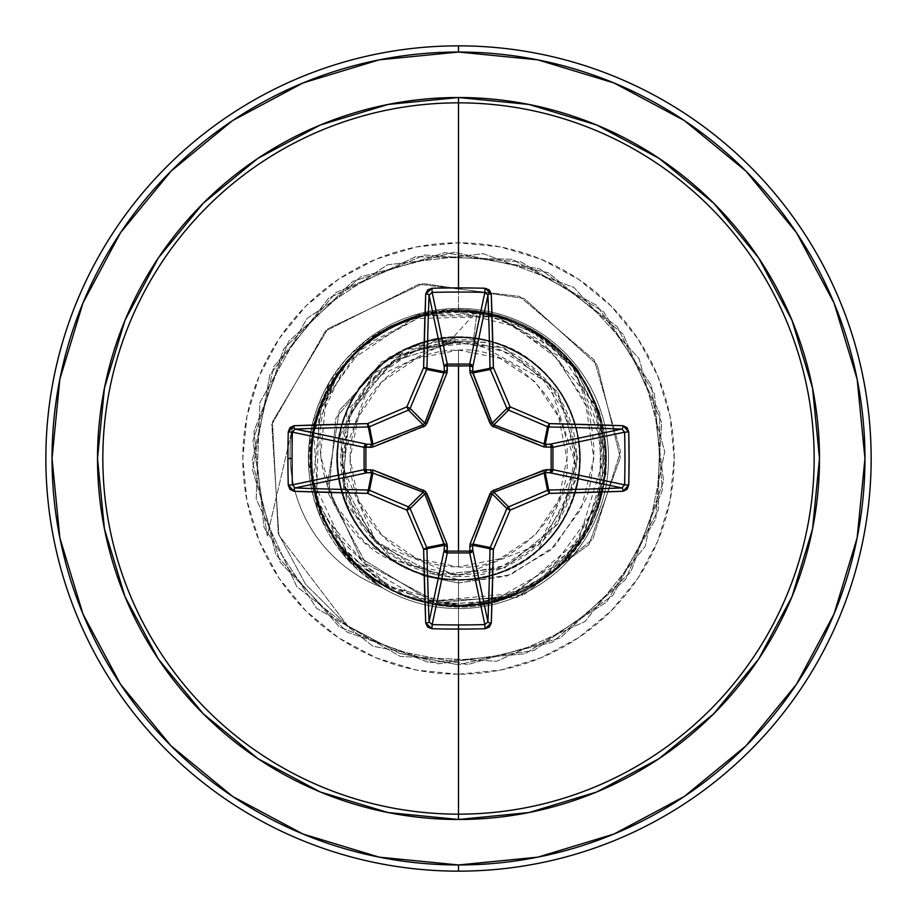 <?xml version="1.0" encoding="UTF-8"?>
<svg xmlns="http://www.w3.org/2000/svg" width="917" height="917" viewBox="0 0 917 917"><rect width="100%" height="100%" fill="white"/><g stroke="black" fill="none" stroke-linecap="round" stroke-linejoin="round"><path stroke-width="0.69" stroke-dasharray="4.58 3.44" d="M458.5 350.065L458.5 566.935C513.635 571.612 571.944 510.689 566.935 458.5C571.944 406.311 513.635 345.388 458.5 350.065A108.435 108.435 0 0 0 350.065 458.5A108.435 108.435 0 0 0 458.5 566.935L458.5 350.065L499.994 358.318L535.173 381.827L558.682 417.006L566.935 458.5L558.682 499.994L535.173 535.173L499.994 558.682L458.5 566.935L417.006 558.682L381.827 535.173L358.318 499.994L350.065 458.5L358.318 417.006L381.827 381.827L417.006 358.318L458.5 350.065M473.298 341.353C511.801 340.998 585.447 391.444 575.635 472.415C564.597 551.988 491.352 579.567 458.5 576.346L539.207 544.446L576.231 465.905L549.432 383.272L473.298 341.353L458.5 341.227L473.298 341.353L477.149 310.909L473.298 341.353M458.5 574.776A116.276 116.276 0 0 0 574.776 458.5A116.276 116.276 0 0 0 458.5 342.224A116.276 116.276 0 0 0 342.224 458.5A116.276 116.276 0 0 0 458.5 574.776L502.997 565.927L540.721 540.721L565.927 502.997L574.776 458.5L565.927 414.003L540.721 376.279L502.997 351.073L458.5 342.224L414.003 351.073L376.279 376.279L351.073 414.003L342.224 458.5L351.073 502.997L376.279 540.721L414.003 565.927L458.5 574.776M171.089 745.911L232.677 796.46L302.954 834.023L379.202 857.154L458.5 864.96A406.46 406.46 0 0 0 864.96 458.5A406.46 406.46 0 0 0 458.5 52.04L379.202 59.846L302.954 82.977L232.677 120.54M458.5 45.85A412.65 412.65 0 0 1 871.15 458.5A412.65 412.65 0 0 1 458.5 871.15A412.65 412.65 0 0 0 871.15 458.5A412.65 412.65 0 0 0 458.5 45.85A412.65 412.65 0 0 0 45.85 458.5A412.65 412.65 0 0 0 458.5 871.15A412.65 412.65 0 0 1 45.85 458.5A412.65 412.65 0 0 1 458.5 45.85M458.5 308.444A150.056 150.056 0 0 0 365.069 341.078A150.056 150.056 0 0 1 608.556 458.5A150.056 150.056 0 0 1 381.438 587.258A150.056 150.056 0 0 0 458.5 608.556A150.056 150.056 0 0 1 308.444 458.5A150.056 150.056 0 0 1 458.5 308.444A150.056 150.056 0 0 1 608.556 458.5A150.056 150.056 0 0 1 458.5 608.556A150.056 150.056 0 0 0 608.556 458.5A150.056 150.056 0 0 0 458.5 308.444L458.5 312.319L513.405 325.948L558.029 358.971L586.032 405.681L593.826 458.5L581.011 509.244L550.349 550.349L507.17 575.991L458.5 582.96L424.239 576.117L397.806 562.981C345.113 537.454 309.625 445.639 366.869 378.996L376.153 369.391L386.378 360.931L409.257 347.612L460.919 337.192C498.367 338.682 529.098 353.813 553.134 382.561C613.003 455.657 562.751 560.402 492.12 575.074C421.362 595.672 357.286 547.128 343.21 496.315C318.176 427.723 369.276 345.904 441.902 338.293C513.875 325.936 585.241 390.837 579.739 463.658C579.028 536.686 502.413 595.293 431.747 576.862C360.026 563.107 316.067 477.241 346.844 411.022L405.715 349.251C470.375 315.333 558.247 355.097 575.429 426.073C597.254 495.765 542.405 575.108 469.515 579.326C397.588 588.301 329.214 520.948 337.605 448.413C341.216 375.523 420.422 319.746 490.664 341.514C561.663 358.524 601.644 446.304 567.875 511.044C538.439 577.87 444.928 601.518 387.272 556.722C333.444 520.845 317.901 432.675 367.293 378.503C412.501 321.626 516.409 322.509 559.702 391.57C601.965 451.118 574.317 543.517 506.276 570.053C440.137 600.99 354.157 557.272 340.207 485.586C321.58 414.977 379.959 338.19 452.987 337.273C525.785 331.564 590.88 402.723 578.742 474.719C571.348 547.357 489.712 598.698 421.063 573.893C350.913 553.639 315.001 464.162 351.67 401.05C384.108 335.656 478.571 316.285 534.13 363.648C592.669 407.251 594.858 503.662 538.325 549.868C486.503 598.262 393.622 585.894 356.461 524.192C315.494 465.045 342.786 373.494 410.839 346.89C476.92 315.918 563.772 359.957 577.114 432.858C595.316 504.602 533.591 582.295 458.5 579.831L458.5 605.701C369.058 609.026 293.096 517.383 313.293 429.615C326.028 355.383 402.231 299.939 477.149 310.909L449.697 341.216L448.253 340.895L457.778 341.273L392.671 361.183L349.48 414.025L342.878 482.101L375.259 542.509L435.873 574.833L504.373 568.059L557.696 524.283L577.779 458.133L557.708 391.823L504.086 347.715L434.853 340.803L373.299 373.563L340.23 435.117L346.913 504.82L391.272 559.198L458.5 579.831C501.553 585.012 592.405 537.855 577.893 436.928C562.408 351.578 469.745 320.308 415.917 344.884C360.221 361.229 309.545 445.158 354.329 520.707C387.547 581.951 482.055 601.495 538.325 549.868L578.742 474.719C590.399 404.775 529.384 334.969 458.5 337.169C380.945 334.315 317.832 417.888 341.8 491.707C360.289 567.073 457.938 604.911 522.369 561.651C582.089 527.069 598.514 439.209 555.324 385.381C510.861 321.775 406.139 321.775 361.676 385.381C318.486 439.209 334.911 527.069 394.631 561.663C452.207 599.695 538.176 575.234 567.107 512.58C602.137 447.771 562.304 358.65 490.664 341.514L405.715 349.251C338.213 379.122 315.253 474.238 361.676 531.619C403.331 590.617 498.206 596.061 546.326 542.211C586.8 503.742 596.497 419.619 540.239 368.829C491.214 317.66 381.002 327.701 346.844 411.022L343.21 496.315C364.267 569.056 459.44 603.753 522.369 561.663C583.292 526.473 598.812 436.056 553.134 382.561C534.473 359.808 510.746 345.445 481.941 339.45L431.368 340.241L402.712 350.752L387.157 360.358L378.572 367.213L366.869 378.996C332.527 410.896 313.499 510.929 397.806 562.981C332.848 539.219 294.999 445.513 338.832 372.004C352.483 352.3 369.998 336.894 391.353 325.753L424.17 313.591C429.099 311.734 440.63 310.416 458.787 309.625C507.605 310.657 547.46 331.003 578.363 370.697L600.497 415.092L599.936 503.101C594.915 516.535 579.2 571.463 505.783 598.767C415.034 632.994 308.169 556.39 311.058 460.093C314.095 426.669 317.408 408.501 320.996 405.589L341.319 369.333L355.188 353.641L371.018 340.115C411.756 311.562 455.978 304.329 503.685 318.405L544.446 338.992L577.229 371.488L602.423 427.609L598.423 504.201L544.251 578.146L497.117 600.543L441.249 604.693L384.475 585.734L337.674 542.577C282.551 469.023 318.497 351.406 405.325 321.237C498.94 280.373 614.23 363.017 605.564 464.804L583.831 535.7L513.669 594.973L461.411 605.678L404.466 595.431L352.609 560.757L318.291 503.341L313.683 432.125L346.03 363.533L412.593 318.635L497.289 316.503L572.128 364.92L605.564 452.241L576.976 545.856L539.758 581.24L491.523 601.953C398.322 627.217 299.332 540.663 311.929 444.917C317.167 350.913 425.19 284.029 511.675 321.237C600.658 352.002 635.435 474.204 575.968 547.208C517.383 632.077 374.125 621.222 328.997 528.49L391.215 589.425L341.456 547.758L316.48 497.209L319.127 411.137L356.598 352.277L422.37 315.803L495.822 316.113L558.694 350.661L597.173 409.142L604.532 476.989L581.481 539.391L534.852 584.347L475.212 604.75C379.34 619.479 290.517 521.475 314.6 427.494C331.346 332.034 452.482 279.249 533.809 332.023L595.603 404.924L603.489 483.901L587.659 529.109L554.2 570.351L507.422 597.334L459.6 605.701L382.584 584.61L321.959 513.509C282.264 424.995 353.125 313.305 450.121 311.539C546.612 302.301 629.692 405.039 600.452 497.461L564.666 560.459L490.423 602.194L435.128 603.833L376.119 580.495C294.976 522.747 305.052 430.302 326.727 392.889C347.818 360.289 361.963 343.153 369.173 341.502C443.931 279.696 570.454 318.314 597.941 411.343C632.547 501.966 555.438 609.45 458.5 605.701C374.835 608.464 301.2 528.456 311.127 444.848C316.136 364.095 396.683 298.804 477.149 310.909L449.697 341.216L448.253 340.895L381.713 361.688L335.828 418.312L328.664 494.011L366.089 563.829L438.67 602.778L523.848 594.801L592.863 539.07L620.534 451.451L594.296 360.094L519.538 296.386L418.886 284.213L325.409 331.071L271.799 424.514L278.894 535.196L347.841 626.07L399.938 653.466L458.5 664.825L399.938 653.466L347.841 626.07L278.894 535.196L271.799 424.514L325.409 331.071L418.886 284.213L519.538 296.386L594.296 360.094L620.534 451.451L592.863 539.07L523.848 594.801L438.67 602.778L366.089 563.829L328.664 494.011L335.828 418.312L381.713 361.688L448.253 340.895L457.365 341.181L389.301 356.954L339.416 410.346L327.277 485.678L360.53 557.903L431.128 601.036L517.005 597.38L588.897 544.606L620.316 457.721L597.276 364.92L524.1 298.472L423.15 283.525L328.022 328.653L272.441 421.843L278.252 533.419L305.567 584.232L347.062 625.497L399.468 653.294L458.5 664.825L399.468 653.294L347.062 625.497L305.567 584.232L278.252 533.419L272.441 421.843L328.022 328.653L423.15 283.525L524.1 298.472L597.276 364.92L620.316 457.721L588.897 544.606L517.005 597.38L431.128 601.036L360.53 557.903L327.277 485.678L339.416 410.346L389.301 356.954L458.5 341.227L392.671 361.183L349.48 414.025L342.878 482.101L375.271 542.509L435.873 574.833L504.373 568.059L557.696 524.283L577.779 458.133L557.708 391.823L504.086 347.715L434.853 340.803L373.299 373.563L340.23 435.117L346.913 504.82L391.272 559.198L458.5 579.831L458.5 664.825L552.366 642.232L625.692 579.406L662.395 490.102L654.44 393.874L603.592 311.803L520.959 261.861L424.651 254.972L335.76 292.661L273.747 366.662L252.186 460.77L275.811 554.395L339.439 627.01L429.145 662.727L525.281 653.718L606.779 601.965L655.815 518.793L661.638 422.416L622.975 333.937L548.297 272.739L453.949 252.232L360.599 276.877L288.695 341.307L253.963 431.403L264.027 527.424L316.686 608.361L400.385 656.469L496.819 661.237L584.863 621.6L645.236 546.245L664.71 451.68L639.034 358.604L573.813 287.411L483.351 253.677L387.433 264.795L307.092 318.337L259.901 402.574L256.198 499.054L296.799 586.651L372.818 646.187L467.59 664.619L560.379 637.923L630.85 571.921L663.587 481.093L651.402 385.312L596.978 305.556L512.236 259.293L415.722 256.657L328.573 298.22L269.873 374.893L252.484 469.859L280.212 562.35L346.981 632.088L438.177 663.816L533.82 650.589L612.957 595.293L658.28 510.035L659.862 413.498L617.336 326.807L540.033 268.968L444.871 252.622L352.69 281.37L283.685 348.907L252.966 440.435L267.26 535.929L292.397 428.388A143.018 143.018 0 0 0 382.572 587.682C363.338 574.409 351.796 564.78 347.933 558.797L323.403 520.89C310.531 490.228 306.897 460.609 312.502 432.033L313.958 425.029L338.832 372.004L325.581 403.297L320.595 455.68L334.82 504.339L364.977 542.681L397.806 562.981L424.239 576.105L458.5 582.96L458.5 674.201L458.5 608.556A150.056 150.056 0 0 1 308.444 458.5A150.056 150.056 0 0 1 458.5 308.444L458.5 242.799A215.701 215.701 0 0 0 242.799 458.5A215.701 215.701 0 0 0 458.5 674.201A215.701 215.701 0 0 0 674.201 458.5A215.701 215.701 0 0 0 458.5 242.799L458.5 308.444A150.056 150.056 0 0 1 608.556 458.5A150.056 150.056 0 0 1 458.5 608.556L458.5 582.96L510.609 574.73L554.877 546.073L584.14 502.161C589.046 494.103 592.336 476.806 593.987 450.258C592.806 427.93 589.218 410.667 583.223 398.459L553.742 354.455C520.707 325.741 488.956 311.7 458.5 312.319L422.577 315.081L376.451 333.329M449.697 341.216L370.755 380.097L340.849 462.913L376.784 543.334L458.5 576.346C425.018 580.048 348.575 549.57 341.078 466.994C335.588 383.421 412.845 338.866 449.697 341.216M365.069 341.078L329.765 381.392L310.852 431.735C305.258 460.334 308.949 489.976 321.924 520.65L346.615 558.499L381.438 587.258L343.141 554.453L317.855 510.815L308.467 461.285L310.852 431.735L316.56 409.83L323.071 393.874L331.197 379.065L345.422 359.865L365.069 341.078C402.196 317.706 433.34 308.112 458.5 312.319M171.089 171.089L120.62 232.574M120.54 232.677L82.977 302.954L59.846 379.202L52.04 458.5L59.846 537.798L82.977 614.046L120.54 684.323M745.911 171.089L684.323 120.54L614.046 82.977L537.798 59.846L458.5 52.04A406.46 406.46 0 0 0 52.04 458.5A406.46 406.46 0 0 0 458.5 864.96L537.798 857.154L614.046 834.023L684.323 796.46M745.911 745.911L796.38 684.426M796.46 684.323L834.023 614.046L857.154 537.798L864.96 458.5L857.154 379.202L834.023 302.954L796.46 232.677M458.5 674.201L416.421 670.063L375.959 657.787L338.66 637.854L305.98 611.02L279.146 578.34L259.213 541.041L246.937 500.579L242.799 458.5L246.937 416.421L259.213 375.959L279.146 338.66L305.98 305.98L338.66 279.146L375.959 259.213L416.421 246.937L458.5 242.799L500.579 246.937L541.041 259.213L578.34 279.146L611.02 305.98L637.854 338.66L657.787 375.959L670.063 416.421L674.201 458.5L670.063 500.579L657.787 541.041L637.854 578.34L611.02 611.02L578.34 637.854L541.041 657.787L500.579 670.063L458.5 674.201M382.572 587.682A143.018 143.018 0 0 1 292.397 428.388L310.852 431.735L292.397 428.388L267.26 535.929L252.966 440.435L283.685 348.907L352.69 281.37L444.871 252.622L540.033 268.968L617.336 326.807L659.862 413.498L658.28 510.035L612.957 595.293L533.82 650.589L438.177 663.816L346.981 632.088L280.212 562.35L252.484 469.859L269.873 374.893L328.573 298.22L415.722 256.657L512.236 259.293L596.978 305.556L651.402 385.312L663.587 481.093L630.85 571.921L560.379 637.923L467.59 664.619L372.818 646.187L296.799 586.651L256.198 499.054L259.901 402.574L307.092 318.337L387.433 264.795L483.351 253.677L573.813 287.411L639.034 358.604L664.71 451.68L645.236 546.245L584.863 621.6L496.819 661.237L400.385 656.469L316.686 608.361L264.027 527.424L253.963 431.403L288.695 341.307L360.599 276.877L453.949 252.232L548.297 272.739L622.975 333.937L661.638 422.416L655.815 518.793L606.779 601.965L525.281 653.718L429.145 662.727L339.439 627.01L275.811 554.395L252.186 460.77L273.747 366.662L335.76 292.661L424.651 254.972L520.959 261.861L603.592 311.803L654.44 393.874L662.395 490.102L625.692 579.406L552.366 642.232L458.5 664.825L552.366 642.232L625.692 579.406L662.395 490.102L654.44 393.874L603.592 311.803L520.959 261.861L424.651 254.972L335.76 292.661L273.747 366.662L252.186 460.77L275.811 554.395L339.439 627.01L429.145 662.727L525.281 653.718L606.779 601.965L655.815 518.793L661.638 422.416L622.975 333.937L548.297 272.739L453.949 252.232L360.599 276.877L288.695 341.307L253.963 431.403L264.027 527.424L316.686 608.361L400.385 656.469L496.819 661.237L584.863 621.6L645.236 546.245L664.71 451.68L639.034 358.604L573.813 287.411L483.351 253.677L387.433 264.795L307.092 318.337L259.901 402.574L256.198 499.054L296.799 586.651L372.818 646.187L467.59 664.619L560.379 637.923L630.85 571.921L663.587 481.093L651.402 385.312L596.978 305.556L512.236 259.293L415.722 256.657L328.573 298.22L269.873 374.893L252.484 469.859L280.212 562.35L346.981 632.088L438.177 663.816L533.82 650.589L612.957 595.293L658.28 510.035L659.862 413.498L617.336 326.807L540.033 268.968L444.871 252.622L352.69 281.37L283.685 348.907L252.966 440.435L267.26 535.929L292.397 428.388L267.26 535.929L252.966 440.435L283.685 348.907L352.69 281.37L444.871 252.622L540.033 268.968L617.336 326.807L659.862 413.498L658.28 510.035L612.957 595.293L533.82 650.589L438.177 663.816L346.981 632.088L280.212 562.35L252.484 469.859L269.873 374.893L328.573 298.22L415.722 256.657L512.236 259.293L596.978 305.556L651.402 385.312L663.587 481.093L630.85 571.921L560.379 637.923L467.59 664.619L372.818 646.187L296.799 586.651L256.198 499.054L259.901 402.574L307.092 318.337L387.433 264.795L483.351 253.677L573.813 287.411L639.034 358.604L664.71 451.68L645.236 546.245L584.863 621.6L496.819 661.237L400.385 656.469L316.686 608.361L264.027 527.424L253.963 431.403L288.695 341.307L360.599 276.877L453.949 252.232L548.297 272.739L622.975 333.937L661.638 422.416L655.815 518.793L606.779 601.965L525.281 653.718L429.145 662.727L339.439 627.01L275.811 554.395L252.186 460.77L273.747 366.662L335.76 292.661L424.651 254.972L520.959 261.861L603.592 311.803L654.44 393.874L662.395 490.102L625.692 579.406L552.366 642.232L458.5 664.825L458.5 605.701C555.427 609.461 632.57 501.977 597.964 411.343C570.466 318.314 443.931 279.685 369.173 341.502C293.566 394.287 291.377 522.266 371.454 577.183C446.797 637.98 576.885 596.474 600.452 497.461L604.452 439.277L572.346 365.172L535.115 332.802L483.603 313.442L422.966 315.643L363.866 345.743L321.729 404.053L313.029 481.081L348.426 556.252L424.468 601.724L518.162 593.07L559.634 565.468L590.17 524.329L604.911 473.78L600.543 419.883L576.151 370.032L533.809 332.023C453.468 279.983 333.834 330.624 315.276 424.525C289.68 516.752 373.815 615.731 468.965 605.323C564.62 602.125 633.865 492.223 595.454 404.557C563.76 314.244 438.166 281.083 366.032 343.99C287.239 402.632 296.283 536.846 382.229 584.381C464.151 638.553 587.304 584.438 602.813 487.454C625.921 391.995 533.178 294.552 436.687 312.926C339.049 323.632 278.928 443.977 328.997 528.49C371.763 615.513 502.917 632.294 566.213 558.831C635 490.48 608.968 360.862 519.137 324.354C432.377 281.038 317.878 347.142 312.021 443.931C298.701 539.987 397.944 627.343 491.523 601.953C586.788 583.854 637.831 461.904 583.854 381.346C536.262 296.867 404.386 287.491 345.319 364.381C280.487 436.492 313.763 564.436 405.509 595.832C494.55 634.209 605.151 561.777 605.564 464.804C613.462 368.164 509.474 286.517 417.464 317.133C323.357 340.551 279.249 465.183 337.662 542.577C389.943 624.259 522.14 626.208 576.793 546.108C637.475 470.467 597.059 344.586 503.685 318.405C455.978 304.329 411.756 311.562 371.018 340.115L357.687 351.234L345.709 363.866L326.624 392.866C316.938 410.621 311.757 433.03 311.058 460.093C308.158 556.39 415.034 633.005 505.783 598.767L578.845 544.996L606.08 473.722L599.649 412.398L578.363 370.697C548.343 331.45 508.488 311.092 458.787 309.625C435.988 310.794 420.72 313.167 412.994 316.732L391.353 325.753C370.606 336.321 353.102 351.738 338.832 372.004L327.701 389.186L321.718 401.428C318.898 410.243 318.623 404.454 312.502 432.033L292.397 428.388A143.018 143.018 0 0 0 381.438 587.258A143.018 143.018 0 0 1 292.397 428.388L312.502 432.033L310.095 461.102L319.288 510.803L344.391 554.647L381.438 587.258M470.089 543.907L478.342 522.77M493.885 492.223L492.223 493.885M493.495 490.079L518.655 479.969M438.658 522.77L446.911 543.907M424.777 493.885L423.115 492.223M398.333 479.969L423.505 490.079M518.667 437.031L493.495 426.921M492.223 423.115L493.885 424.777M478.342 394.23L470.089 373.093M423.505 426.921L398.345 437.031M423.115 424.777L424.777 423.115M446.911 373.093L438.658 394.23"/><path stroke-width="1.38" d="M423.184 492.246L408.443 506.883L423.115 492.223L371.763 472.633L368.302 490.022L371.763 472.633L366.938 472.782L295.159 487.947A409.555 35.694 0 0 0 368.302 490.022A3.095 3.083 11.2 0 1 369.482 490.263L372.955 472.794L369.482 490.263A408.34 35.591 22.5 0 0 408.443 506.883L406.884 510.116A411.424 35.855 67.5 0 0 423.631 549.375A412.65 35.969 90 0 0 425.729 623.067L431.964 628.753A412.421 157.827 0 0 0 458.5 629.073L458.5 624.936A409.326 156.647 180 0 1 432.159 624.615L431.964 628.753L427.631 627.033L425.729 623.067L423.631 549.375A411.424 35.855 -112.5 0 1 406.884 510.116A411.424 35.855 -157.5 0 1 367.625 493.369L293.933 491.271L289.967 489.369L288.247 485.036A412.421 157.827 -90 0 1 287.927 458.5L292.065 458.5A409.326 156.647 -90 0 1 292.385 432.159L288.247 431.964A412.421 157.827 90 0 0 287.927 458.5A412.421 157.827 -90 0 1 288.247 431.964L289.967 427.631L293.933 425.729L367.625 423.631A411.424 35.855 -22.5 0 1 406.884 406.884A411.424 35.855 -67.5 0 1 423.631 367.625L425.729 293.933L427.631 289.967L431.964 288.247A412.421 157.827 0 0 1 458.5 287.927A412.421 157.827 0 0 1 485.036 288.247L489.369 289.967L491.271 293.933L493.369 367.625A411.424 35.855 67.5 0 1 510.116 406.884A411.424 35.855 22.5 0 1 549.375 423.631L623.067 425.729L627.033 427.631L628.753 431.964L629.073 458.5L628.753 485.036L627.033 489.369L623.067 491.271L549.375 493.369A411.424 35.855 157.5 0 1 510.116 510.116A411.424 35.855 112.5 0 1 493.369 549.375L491.271 623.067L489.369 627.033L485.036 628.753A412.421 157.827 180 0 1 458.5 629.073L458.5 814.158A355.658 355.658 0 0 0 814.158 458.5A355.658 355.658 0 0 0 458.5 102.842L458.5 287.927L458.5 102.842A355.658 355.658 0 0 0 102.842 458.5A355.658 355.658 0 0 0 458.5 814.158L458.5 819.489A360.989 360.989 0 0 1 97.511 458.5A360.989 360.989 0 0 1 458.5 97.511L458.5 102.842L458.5 97.511L388.074 104.446L320.354 124.987L257.941 158.343L203.242 203.242L158.343 257.941L124.987 320.354L104.446 388.074L97.511 458.5L104.446 528.926L124.987 596.646L158.343 659.059L203.242 713.758L257.941 758.657L320.354 792.013L388.074 812.554L458.5 819.489L528.926 812.554L596.646 792.013L659.059 758.657L713.758 713.758L758.657 659.059L792.013 596.646L812.554 528.926L819.489 458.5L812.554 388.074L792.013 320.354L758.657 257.941L713.758 203.242L659.059 158.343L596.646 124.987L528.926 104.446L458.5 97.511A360.989 360.989 0 0 1 819.489 458.5A360.989 360.989 0 0 1 458.5 819.489L458.5 814.158A355.658 355.658 0 0 0 814.158 458.5A355.658 355.658 0 0 0 458.5 102.842A355.658 355.658 0 0 0 102.842 458.5A355.658 355.658 0 0 0 458.5 814.158L458.5 629.073A412.421 157.827 180 0 1 431.964 628.753L432.159 624.615A409.326 156.647 0 0 0 458.5 624.936A409.326 156.647 0 0 0 484.841 624.615L469.699 552.928L447.301 552.928L432.159 624.615L429.053 621.841L444.218 550.062L444.367 545.237L426.978 548.698A409.555 35.694 90 0 0 429.053 621.841L444.218 550.062A3.095 2.854 -168.1 0 0 447.301 552.928L432.159 624.615L429.053 621.841A409.555 35.694 -90 0 1 426.978 548.698L444.367 545.237L424.777 493.885L410.117 508.557A408.34 35.591 67.5 0 0 426.737 547.518L444.206 544.045L426.737 547.518A3.095 3.083 78.7 0 1 426.978 548.698L426.737 547.518A408.34 35.591 -112.5 0 1 410.117 508.557L424.777 493.885L423.115 492.223L380.028 475.487M470.089 373.093A3.095 0.94 159.1 0 1 472.794 372.955A3.095 0.94 -20.9 0 0 470.089 373.093L469.825 365.883L447.175 365.883L447.209 364.072L469.699 364.072L484.841 292.385A409.326 156.647 180 0 0 432.159 292.385L447.301 364.072A3.095 2.854 -11.9 0 0 444.218 366.938L429.053 295.159A409.555 35.694 90 0 0 426.978 368.302L444.367 371.763L444.218 366.938L429.053 295.159L432.159 292.385L447.301 364.072L469.699 364.072L484.841 292.385L487.947 295.159L472.782 366.938L469.825 365.883L469.791 364.072L471.877 364.977L472.782 366.938L472.633 371.763L490.022 368.302A409.555 35.694 -90 0 0 487.947 295.159L472.782 366.938A3.095 2.854 11.9 0 0 469.699 364.072A3.095 2.854 -168.1 0 1 469.791 364.072L470.089 373.093L491.443 425.557L543.907 446.911L552.928 447.209L551.117 447.175L551.117 469.825L552.928 469.791L552.023 471.877L550.062 472.782L551.117 469.825L543.907 470.089L491.443 491.443L470.089 543.907L469.825 551.117L447.175 551.117L446.911 543.907L425.557 491.443L373.093 470.089L365.883 469.825L365.883 447.175L373.093 446.911L425.557 425.557L446.911 373.093L447.175 365.883L458.5 365.998L458.5 551.002L458.5 365.998L469.825 365.883A3.095 1.055 -178.2 0 1 472.782 366.938L472.794 372.955L492.223 423.115L506.883 408.443A408.34 35.591 -112.5 0 0 490.263 369.482L472.794 372.955L490.263 369.482A3.095 3.083 -101.2 0 1 490.022 368.302L472.633 371.763L492.223 423.115L493.885 424.777L536.972 441.513M232.677 120.54L171.089 171.089L232.677 120.54L302.954 82.977L379.202 59.846L458.5 52.04A406.46 406.46 0 0 1 864.96 458.5A406.46 406.46 0 0 1 458.5 864.96L458.5 871.15A412.65 412.65 0 0 0 871.15 458.5A412.65 412.65 0 0 0 458.5 45.85L458.5 52.04L458.5 45.85A412.65 412.65 0 0 1 871.15 458.5A412.65 412.65 0 0 1 458.5 871.15A412.65 412.65 0 0 1 45.85 458.5A412.65 412.65 0 0 1 458.5 45.85A412.65 412.65 0 0 0 45.85 458.5A412.65 412.65 0 0 0 458.5 871.15L458.5 864.96A406.46 406.46 0 0 1 52.04 458.5A406.46 406.46 0 0 1 458.5 52.04L537.798 59.846L614.046 82.977L684.323 120.54L745.911 171.089L796.46 232.677L745.911 171.089M120.62 232.574L171.089 171.089M120.54 684.323L171.089 745.911L120.54 684.323L82.977 614.046L59.846 537.798L52.04 458.5L59.846 379.202L82.977 302.954L120.54 232.677M684.323 796.46L745.911 745.911L684.323 796.46L614.046 834.023L537.798 857.154L458.5 864.96L379.202 857.154L302.954 834.023L232.677 796.46L171.089 745.911M796.38 684.426L745.911 745.911M796.46 232.677L834.023 302.954L857.154 379.202L864.96 458.5L857.154 537.798L834.023 614.046L796.46 684.323M478.342 522.77L490.079 493.495L492.223 493.885L506.883 508.557A3.095 3.083 -45 0 1 508.557 506.883L493.885 492.223L508.557 506.883A408.34 35.591 -22.5 0 0 547.518 490.263L544.045 472.794L493.885 492.223L492.223 493.885L472.633 545.237L490.022 548.698A3.095 3.083 -78.7 0 1 490.263 547.518L472.794 544.045L472.633 545.237L472.782 550.062L487.947 621.841A409.555 35.694 -90 0 0 490.022 548.698L472.633 545.237L472.782 550.062L487.947 621.841L484.841 624.615L469.699 552.928A3.095 2.854 168.1 0 0 472.782 550.062A3.095 1.055 -1.8 0 1 469.825 551.117L470.089 543.907A3.095 0.94 -159.1 0 0 472.794 544.045L490.263 547.518A408.34 35.591 -67.5 0 0 506.883 508.557L492.223 493.885L475.487 536.972M518.655 479.969L546.291 469.676A3.095 1.055 -88.2 0 1 545.237 472.633L548.698 490.022A409.555 35.694 0 0 0 621.841 487.947L550.062 472.782L545.237 472.633L544.045 472.794L547.518 490.263A3.095 3.083 -11.2 0 1 548.698 490.022L545.237 472.633L493.85 492.234M552.928 469.699L624.615 484.841A409.326 156.647 -90 0 0 624.615 432.159L552.928 447.301L552.928 469.699L624.615 484.841L621.841 487.947L550.062 472.782A3.095 2.854 101.9 0 0 552.928 469.699A3.095 2.854 -78.1 0 1 552.928 469.791L551.117 469.825A3.095 1.055 -88.2 0 1 550.062 472.782L545.237 472.633A3.095 1.055 91.8 0 0 546.291 469.676L552.928 469.699L551.117 469.825L551.117 447.175L552.928 447.301A3.095 2.854 78.1 0 0 550.062 444.218L621.841 429.053A409.555 35.694 180 0 0 548.698 426.978L545.237 444.367L550.062 444.218L621.841 429.053L624.615 432.159L552.928 447.301L552.928 469.699M493.816 424.754L493.495 426.921L493.885 424.777L545.237 444.367A3.095 1.055 -91.8 0 1 546.291 447.324A3.095 1.055 88.2 0 0 545.237 444.367L550.062 444.218A3.095 1.055 -91.8 0 1 551.117 447.175A3.095 1.055 88.2 0 0 550.062 444.218L552.023 445.123L552.928 447.209L543.907 446.911A3.095 0.94 110.9 0 0 544.045 444.206L545.237 444.367L548.698 426.978A3.095 3.083 -168.8 0 1 547.518 426.737L544.045 444.206L547.518 426.737A408.34 35.591 -157.5 0 0 508.557 410.117L493.885 424.777L508.557 410.117A3.095 3.083 -135 0 1 506.883 408.443L492.234 423.15M424.754 423.184L410.117 408.443A3.095 3.083 135 0 1 408.443 410.117L423.115 424.777L408.443 410.117A408.34 35.591 157.5 0 0 369.482 426.737L372.955 444.206L423.115 424.777L424.777 423.115L444.367 371.763L426.978 368.302A3.095 3.083 101.2 0 1 426.737 369.482L444.206 372.955L426.737 369.482A408.34 35.591 112.5 0 0 410.117 408.443L424.777 423.115L441.513 380.028M372.955 472.794A3.095 0.94 110.9 0 1 373.093 470.089A3.095 0.94 -69.1 0 0 372.955 472.794L366.938 472.782L364.943 471.842L364.072 469.699A3.095 2.854 -101.9 0 0 366.938 472.782L295.159 487.947L292.385 484.841L364.072 469.699L364.072 447.301L364.943 445.158L366.938 444.218A3.095 2.854 -78.1 0 0 364.072 447.301L292.385 432.159A409.326 156.647 90 0 0 292.065 458.5A409.326 156.647 90 0 0 292.385 484.841L364.072 469.699L364.072 447.301L292.385 432.159L295.159 429.053L366.938 444.218L371.763 444.367L368.302 426.978A409.555 35.694 180 0 0 295.159 429.053L366.938 444.218L371.763 444.367L372.955 444.206L369.482 426.737A3.095 3.083 168.8 0 1 368.302 426.978L371.763 444.367A3.095 1.055 -88.2 0 0 370.709 447.324L365.883 447.175L365.883 469.825L373.093 470.089L398.333 479.969M408.443 506.883A3.095 3.083 45 0 1 410.117 508.557A3.095 3.083 -135 0 0 408.443 506.883A408.34 35.591 -157.5 0 1 369.482 490.263L367.625 493.369A411.424 35.855 22.5 0 0 406.884 510.116L410.117 508.557L406.884 510.116L408.443 506.883M472.633 545.237A3.095 1.055 -1.8 0 1 469.676 546.291A3.095 1.055 178.2 0 0 472.633 545.237M472.794 544.045A3.095 0.94 20.9 0 1 470.089 543.907M493.495 490.079L493.885 492.223L493.495 490.079L490.079 493.495L492.246 493.816M469.699 552.928L469.825 551.117L472.782 550.062L471.842 552.057L469.699 552.928L447.301 552.928L447.175 551.117L469.825 551.117L469.699 552.928M543.907 470.089A3.095 0.94 -110.9 0 1 544.045 472.794A3.095 0.94 69.1 0 0 543.907 470.089M444.218 550.062L447.175 551.117L447.301 552.928L445.158 552.057L444.218 550.062L444.367 545.237A3.095 1.055 -178.2 0 0 447.324 546.291L447.175 551.117A3.095 1.055 1.8 0 1 444.218 550.062M444.367 545.237L444.206 544.045A3.095 0.94 159.1 0 0 446.911 543.907L447.324 546.291A3.095 1.055 1.8 0 1 444.367 545.237M446.911 543.907A3.095 0.94 -20.9 0 1 444.206 544.045L424.777 493.885L426.921 493.495L438.658 522.77M423.505 490.079L423.115 492.223L423.505 490.079L426.921 493.495L424.766 493.85M371.763 472.633A3.095 1.055 88.2 0 1 370.709 469.676A3.095 1.055 -91.8 0 0 371.763 472.633M544.045 444.206A3.095 0.94 -69.1 0 1 543.907 446.911L518.667 437.031M366.938 472.782A3.095 1.055 88.2 0 1 365.883 469.825L366.938 472.782M493.495 426.921L490.079 423.505L492.223 423.115L490.079 423.505L478.342 394.23M364.072 469.699L365.883 469.825L364.072 469.699M364.072 447.301L365.883 447.175L364.072 447.301M469.676 370.709A3.095 1.055 -178.2 0 1 472.633 371.763A3.095 1.055 1.8 0 0 469.676 370.709M366.938 444.218L365.883 447.175A3.095 1.055 91.8 0 1 366.938 444.218M469.825 365.883L469.699 364.072L469.825 365.883M371.763 444.367L372.955 444.206A3.095 0.94 -110.9 0 0 373.093 446.911L370.709 447.324A3.095 1.055 91.8 0 1 371.763 444.367M398.345 437.031L373.093 446.911A3.095 0.94 69.1 0 1 372.955 444.206L423.115 424.777L423.505 426.921L423.15 424.766M447.175 365.883A3.095 1.055 -1.8 0 0 444.218 366.938L445.123 364.977L447.209 364.072L447.324 370.709A3.095 1.055 -1.8 0 0 444.367 371.763L444.218 366.938A3.095 1.055 178.2 0 1 447.175 365.883M438.658 394.23L426.921 423.505L424.777 423.115L426.921 423.505L423.505 426.921M444.206 372.955A3.095 0.94 -159.1 0 1 446.911 373.093A3.095 0.94 20.9 0 0 444.206 372.955L444.367 371.763A3.095 1.055 178.2 0 1 447.324 370.709L446.911 373.093M423.631 549.375L426.737 547.518L423.631 549.375L426.978 548.698A3.095 0.676 178.9 0 1 423.631 549.375M367.625 493.369L369.482 490.263A3.095 3.083 -168.7 0 0 368.302 490.022A3.095 0.676 91.1 0 0 367.625 493.369A3.095 0.676 -88.9 0 1 368.302 490.022A409.555 35.694 180 0 1 295.159 487.947A3.095 1.226 92.2 0 0 293.933 491.271A412.65 35.969 0 0 0 367.625 493.369M425.729 623.067A3.095 1.226 -2.2 0 0 429.053 621.841A3.095 1.226 177.8 0 1 425.729 623.067M293.933 491.271A3.095 1.226 -87.8 0 1 295.159 487.947L292.385 484.841L288.247 485.036L293.933 491.271M292.065 458.5L287.927 458.5A412.421 157.827 90 0 0 288.247 485.036L292.385 484.841A409.326 156.647 -90 0 1 292.065 458.5M458.5 624.936L458.5 629.073A412.421 157.827 0 0 0 485.036 628.753L484.841 624.615A409.326 156.647 180 0 1 458.5 624.936M288.247 431.964L292.385 432.159L295.159 429.053A3.095 1.226 -92.2 0 1 293.933 425.729L288.247 431.964M484.841 624.615L485.036 628.753L491.271 623.067A3.095 1.226 -177.8 0 1 487.947 621.841L484.841 624.615M293.933 425.729A3.095 1.226 87.8 0 0 295.159 429.053A409.555 35.694 0 0 1 368.302 426.978A3.095 0.676 -91.1 0 1 367.625 423.631A412.65 35.969 180 0 0 293.933 425.729M487.947 621.841A3.095 1.226 2.2 0 0 491.271 623.067A412.65 35.969 -90 0 0 493.369 549.375A3.095 0.676 -178.9 0 1 490.022 548.698A409.555 35.694 90 0 1 487.947 621.841M367.625 423.631A3.095 0.676 88.9 0 0 368.302 426.978A3.095 3.083 -11.2 0 0 369.482 426.737L367.625 423.631L369.482 426.737A408.34 35.591 -22.5 0 1 408.443 410.117L406.884 406.884A411.424 35.855 157.5 0 0 367.625 423.631M490.263 547.518L490.022 548.698L493.369 549.375L490.263 547.518L493.369 549.375A411.424 35.855 -67.5 0 0 510.116 510.116L506.883 508.557A408.34 35.591 112.5 0 1 490.263 547.518M406.884 406.884L408.443 410.117A3.095 3.083 -45 0 0 410.117 408.443L406.884 406.884L410.117 408.443A408.34 35.591 -67.5 0 1 426.737 369.482L423.631 367.625A411.424 35.855 112.5 0 0 406.884 406.884M508.557 506.883L506.883 508.557L510.116 510.116L508.557 506.883L510.116 510.116A411.424 35.855 -22.5 0 0 549.375 493.369L547.518 490.263A408.34 35.591 157.5 0 1 508.557 506.883M423.631 367.625L426.737 369.482A3.095 3.083 -78.7 0 0 426.978 368.302A3.095 0.676 -178.9 0 0 423.631 367.625A3.095 0.676 1.1 0 1 426.978 368.302A409.555 35.694 -90 0 1 429.053 295.159A3.095 1.226 -177.8 0 0 425.729 293.933A412.65 35.969 90 0 0 423.631 367.625M548.698 490.022L547.518 490.263L549.375 493.369L548.698 490.022A3.095 0.676 88.9 0 1 549.375 493.369A412.65 35.969 0 0 0 623.067 491.271A3.095 1.226 -92.2 0 0 621.841 487.947A409.555 35.694 180 0 1 548.698 490.022M425.729 293.933A3.095 1.226 2.2 0 1 429.053 295.159L432.159 292.385L431.964 288.247L425.729 293.933M621.841 487.947A3.095 1.226 87.8 0 1 623.067 491.271L628.753 485.036L624.615 484.841L621.841 487.947M431.964 288.247L432.159 292.385A409.326 156.647 0 0 1 484.841 292.385L485.036 288.247A412.421 157.827 180 0 0 458.5 287.927A412.421 157.827 180 0 0 431.964 288.247M624.615 484.841L628.753 485.036A412.421 157.827 -90 0 0 628.753 431.964L624.615 432.159A409.326 156.647 90 0 1 624.615 484.841M485.036 288.247L484.841 292.385L487.947 295.159A3.095 1.226 -2.2 0 1 491.271 293.933L485.036 288.247M624.615 432.159L628.753 431.964L623.067 425.729A3.095 1.226 92.2 0 1 621.841 429.053L624.615 432.159M491.271 293.933A3.095 1.226 177.8 0 0 487.947 295.159A409.555 35.694 90 0 1 490.022 368.302A3.095 0.676 -1.1 0 1 493.369 367.625A412.65 35.969 -90 0 0 491.271 293.933M621.841 429.053A3.095 1.226 -87.8 0 0 623.067 425.729A412.65 35.969 180 0 0 549.375 423.631A3.095 0.676 91.1 0 1 548.698 426.978A409.555 35.694 0 0 1 621.841 429.053M493.369 367.625A3.095 0.676 178.9 0 0 490.022 368.302A3.095 3.083 78.7 0 0 490.263 369.482L493.369 367.625L490.263 369.482A408.34 35.591 67.5 0 1 506.883 408.443L510.116 406.884A411.424 35.855 -112.5 0 0 493.369 367.625M547.518 426.737L548.698 426.978L549.375 423.631L547.518 426.737L549.375 423.631A411.424 35.855 -157.5 0 0 510.116 406.884L508.557 410.117A408.34 35.591 22.5 0 1 547.518 426.737M510.116 406.884L506.883 408.443A3.095 3.083 45 0 0 508.557 410.117L510.116 406.884"/></g></svg>
